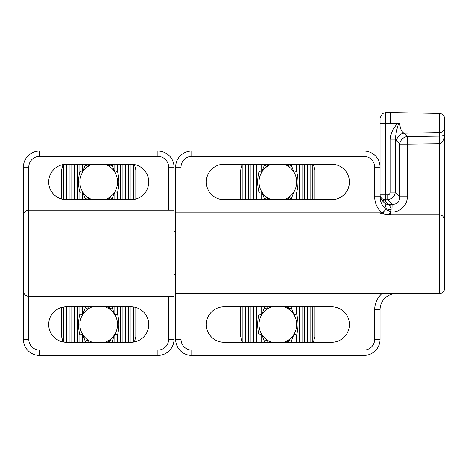 <?xml version="1.0" encoding="UTF-8"?>
<svg xmlns="http://www.w3.org/2000/svg" width="468" height="468" viewBox="0 0 468 468"><rect width="100%" height="100%" fill="white"/><g stroke="black" fill="none" stroke-linecap="round" stroke-linejoin="round"><path stroke-width="0.7" d="M382.058 212.905L175.635 212.905L175.635 293.594L439.218 293.594A5.382 5.382 0 0 0 444.6 288.212L444.6 220.446C444.354 217.058 442.564 215.163 439.218 214.759L390.809 214.759C384.263 214.239 380.677 213.624 380.051 212.922L175.635 212.905L175.635 167.181A16.14 16.14 0 0 1 191.775 151.041L363.911 151.041A16.14 16.14 0 0 1 380.051 167.181L380.051 196.765A16.14 16.14 0 0 0 385.942 209.231A16.14 16.14 0 0 1 380.051 196.765L374.669 196.765L374.669 167.181A10.758 10.758 0 0 0 363.911 156.417L191.775 156.417A10.758 10.758 0 0 0 181.017 167.181L181.017 212.905M224.049 199.725L331.636 199.725A17.749 17.749 0 0 0 349.385 181.97A17.749 17.749 0 0 0 331.636 164.221L224.049 164.221A17.749 17.749 0 0 0 206.294 181.97A17.749 17.749 0 0 0 224.049 199.725M331.636 306.774L224.049 306.774A17.749 17.749 0 0 0 206.294 324.523A17.749 17.749 0 0 0 224.049 342.278L331.636 342.278A17.749 17.749 0 0 0 349.385 324.523A17.749 17.749 0 0 0 331.636 306.774M398.672 123.306C396.899 128.577 395.788 133.866 395.343 139.16L390.253 139.16C390.833 133.029 393.36 127.746 397.847 123.306L399.76 123.306C400.029 128.355 401.439 131.654 404.001 133.199L407.213 136.539L439.317 136.147L439.317 113.391A5.382 5.382 0 0 1 444.6 118.773L444.6 218.281M181.017 293.594L181.017 339.318A10.758 10.758 0 0 0 191.775 350.076L363.911 350.076A10.758 10.758 0 0 0 374.669 339.318L374.669 309.728L380.051 309.728A16.14 16.14 0 0 1 396.185 293.594A16.14 16.14 0 0 0 380.051 309.728L380.051 339.318A16.14 16.14 0 0 1 363.911 355.452L191.775 355.452A16.14 16.14 0 0 1 175.635 339.318L175.635 293.594M381.461 213.461A5.382 5.382 0 0 1 383.087 212.25L383.971 214.075M439.317 113.391L390.809 112.548L390.809 123.306L385.427 123.306L385.427 194.7L387.726 194.7C389.277 194.559 390.119 193.711 390.253 192.155L390.253 139.16M385.772 112.548L382.444 113.525L385.772 112.548L390.809 112.548M444.6 127.565A5.382 5.054 180 0 1 439.317 132.619L404.001 133.199A8.067 7.225 -43.9 0 0 396.513 140.78L395.343 139.16L395.343 192.155C394.641 196.525 392.108 199.058 387.726 199.754L385.427 199.754L385.427 201.369L388.428 204.364L390.879 204.364L391.149 209.319L390.809 211.717L385.784 209.617L383.087 212.25M390.809 211.717L390.809 214.759M390.253 192.155L395.343 192.155L399.725 196.788C399.736 201.913 397.197 204.44 392.096 204.37L391.956 211.957L390.634 211.945L388.727 214.695M380.051 195.987L380.051 118.252M444.6 227.729L444.6 125.588M397.847 123.306L390.809 123.306M439.317 214.759L439.317 136.147C442.512 136.012 444.272 135.404 444.6 134.31C444.272 139.914 442.512 143.056 439.317 143.723L407.213 144.121L407.213 196.788L399.725 196.788L399.725 144.121L396.513 140.78M385.427 201.369L381.408 199.9L384.62 203.112A5.382 4.785 135 0 0 388.428 204.364L390.833 207.494M407.213 136.539A8.067 7.225 -43.9 0 0 399.725 144.121L407.213 144.121L407.213 136.539M382.444 113.525L380.051 117.924M385.427 199.754A5.382 5.054 180 0 1 380.051 194.7L385.427 194.7L385.427 199.754M381.408 199.9L380.051 196.619M391.149 209.319A5.382 1.755 172.8 0 1 386.036 208.201L385.784 209.617M390.879 204.364L392.096 204.37L387.726 199.754L387.726 194.7M168.644 210.214L168.644 167.181A10.758 10.758 0 0 0 157.886 156.417L39.54 156.417A10.758 10.758 0 0 0 28.782 167.181L28.782 210.214L174.02 210.214L28.782 210.214C25.535 210.553 23.739 212.349 23.4 215.59L23.4 167.181A16.14 16.14 0 0 1 39.54 151.041L157.886 151.041A16.14 16.14 0 0 1 174.02 167.181L174.02 296.279L28.782 296.279L28.782 339.318A10.758 10.758 0 0 0 39.54 350.076L157.886 350.076A10.758 10.758 0 0 0 168.644 339.318L168.644 296.279L28.782 296.279C25.535 295.94 23.739 294.144 23.4 290.903L23.4 215.59A5.382 5.382 0 0 1 28.782 210.214L28.782 296.279A5.382 5.382 0 0 1 23.4 290.903A5.382 5.382 0 0 0 28.782 296.279M66.433 199.725L130.987 199.725A17.749 17.749 0 0 0 148.736 181.97A17.749 17.749 0 0 0 130.987 164.221L66.433 164.221A17.749 17.749 0 0 0 48.684 181.97A17.749 17.749 0 0 0 66.433 199.725L66.433 164.221M168.644 296.279L174.02 296.279L174.02 339.318A16.14 16.14 0 0 1 157.886 355.452L39.54 355.452A16.14 16.14 0 0 1 23.4 339.318L23.4 290.903M130.987 306.774L66.433 306.774A17.749 17.749 0 0 0 48.684 324.523A17.749 17.749 0 0 0 66.433 342.278L130.987 342.278A17.749 17.749 0 0 0 148.736 324.523A17.749 17.749 0 0 0 130.987 306.774L130.987 342.278M271.569 306.774A18.825 18.825 0 0 0 271.569 342.278M271.569 164.221A18.825 18.825 0 0 0 271.569 199.725M293.98 199.725L293.98 191.669L296.671 192.389C298.449 185.445 298.449 178.501 296.671 171.557L296.671 164.221M296.671 342.278L296.671 334.942C298.449 327.998 298.449 321.054 296.671 314.104L293.98 314.824L293.98 306.774M296.671 314.104L296.671 306.774M296.671 199.725L296.671 192.389M288.598 199.725L288.598 197.42L291.289 198.771L293.98 191.669A18.825 18.825 0 0 0 293.98 172.277L293.98 164.221M291.289 342.278L291.289 341.318L293.98 334.222A18.825 18.825 0 0 0 293.98 314.824L291.289 307.728L288.598 309.073L288.598 306.774M291.289 307.728L291.289 306.774M291.289 199.725L291.289 198.771M267.082 199.725L267.082 197.42L268.375 199.725M268.375 306.774L267.082 309.073L267.082 306.774M261.706 199.725L261.706 191.669L264.391 198.771L267.082 197.42M267.082 309.073L264.391 307.728L261.706 314.824L261.706 306.774M264.391 307.728L264.391 306.774M264.391 199.725L264.391 198.771M287.311 199.725L288.598 197.42A18.825 18.825 0 0 0 293.98 191.669M293.98 314.824A18.825 18.825 0 0 0 288.598 309.073L287.311 306.774M259.015 199.725L259.015 192.389L261.706 191.669M261.706 314.824L259.015 314.104L259.015 306.774M299.356 342.278L299.356 306.774M299.356 199.725L299.356 164.221M268.375 164.221L267.082 166.52L264.391 165.175L261.706 172.277L259.015 171.557C257.23 178.501 257.23 185.445 259.015 192.389M259.015 171.557L259.015 164.221M256.324 342.278L256.324 306.774M256.324 199.725L256.324 164.221M259.015 342.278L259.015 334.942L261.706 334.222L264.391 341.318L267.082 339.973L268.375 342.278M259.015 314.104C257.23 321.048 257.23 327.998 259.015 334.942M296.671 171.557L293.98 172.277L291.289 165.175L288.598 166.52L288.598 164.221M291.289 165.175L291.289 164.221M267.082 166.52L267.082 164.221M264.391 165.175L264.391 164.221M261.706 172.277L261.706 164.221M293.98 172.277A18.825 18.825 0 0 0 288.598 166.52L287.311 164.221M293.98 342.278L293.98 334.222L296.671 334.942M287.311 342.278L288.598 339.973L291.289 341.318M288.598 342.278L288.598 339.973A18.825 18.825 0 0 0 293.98 334.222M264.391 342.278L264.391 341.318M267.082 342.278L267.082 339.973M261.706 342.278L261.706 334.222M313.355 164.221L314.958 169.866L314.958 199.725M314.958 306.774L314.958 336.627L313.355 342.278M312.805 342.278L312.805 306.774M312.805 199.725L312.805 164.221M242.874 342.278L242.874 306.774M242.874 199.725L242.874 164.221M242.325 164.221L240.722 169.866L240.722 199.725M242.325 342.278L240.722 336.627L240.722 306.774M310.114 342.278L310.114 306.774M310.114 199.725L310.114 164.221M307.429 342.278L307.429 306.774M307.429 199.725L307.429 164.221M304.738 342.278L304.738 306.774M304.738 199.725L304.738 164.221M302.047 342.278L302.047 306.774M302.047 199.725L302.047 164.221M253.633 342.278L253.633 306.774M253.633 199.725L253.633 164.221M250.947 342.278L250.947 306.774M250.947 199.725L250.947 164.221M248.256 342.278L248.256 306.774M248.256 199.725L248.256 164.221M245.565 342.278L245.565 306.774M245.565 199.725L245.565 164.221M288.598 166.52A18.825 18.825 0 0 0 284.117 164.221M284.117 199.725A18.825 18.825 0 0 0 288.598 197.42M288.598 309.073A18.825 18.825 0 0 0 284.117 306.774M284.117 342.278A18.825 18.825 0 0 0 288.598 339.973M104.984 199.725A18.825 18.825 0 0 0 104.984 164.221M104.984 342.278A18.825 18.825 0 0 0 104.984 306.774M82.573 306.774L82.573 314.824L79.882 314.104C78.097 321.048 78.097 327.998 79.882 334.942L79.882 342.278M79.882 164.221L79.882 171.557C78.097 178.501 78.097 185.445 79.882 192.389L82.573 191.669L82.573 199.725M79.882 192.389L79.882 199.725M79.882 306.774L79.882 314.104M87.949 306.774L87.949 309.073L85.264 307.728L82.573 314.824A18.825 18.825 0 0 0 82.573 334.222L82.573 342.278M85.264 164.221L85.264 165.175L82.573 172.277A18.825 18.825 0 0 0 82.573 191.669L85.264 198.771L87.949 197.42L87.949 199.725M85.264 198.771L85.264 199.725M85.264 306.774L85.264 307.728M109.471 306.774L109.471 309.073L108.178 306.774M108.178 199.725L109.471 197.42L109.471 199.725M114.847 306.774L114.847 314.824L112.156 307.728L109.471 309.073M109.471 197.42L112.156 198.771L114.847 191.669L114.847 199.725M112.156 198.771L112.156 199.725M112.156 306.774L112.156 307.728M89.242 306.774L87.949 309.073A18.825 18.825 0 0 0 82.573 314.824M82.573 191.669A18.825 18.825 0 0 0 87.949 197.42L89.242 199.725M117.538 306.774L117.538 314.104L114.847 314.824M114.847 191.669L117.538 192.389L117.538 199.725M77.191 164.221L77.191 199.725M77.191 306.774L77.191 342.278M108.178 342.278L109.471 339.973L112.156 341.318L114.847 334.222L117.538 334.942C119.322 327.998 119.322 321.054 117.538 314.104M117.538 334.942L117.538 342.278M120.229 164.221L120.229 199.725M120.229 306.774L120.229 342.278M117.538 164.221L117.538 171.557L114.847 172.277L112.156 165.175L109.471 166.52L108.178 164.221M117.538 192.389C119.322 185.445 119.322 178.501 117.538 171.557M79.882 334.942L82.573 334.222L85.264 341.318L87.949 339.973L87.949 342.278M85.264 341.318L85.264 342.278M109.471 339.973L109.471 342.278M112.156 341.318L112.156 342.278M114.847 334.222L114.847 342.278M82.573 334.222A18.825 18.825 0 0 0 87.949 339.973L89.242 342.278M82.573 164.221L82.573 172.277L79.882 171.557M89.242 164.221L87.949 166.52L85.264 165.175M87.949 164.221L87.949 166.52A18.825 18.825 0 0 0 82.573 172.277M112.156 164.221L112.156 165.175M109.471 164.221L109.471 166.52M114.847 164.221L114.847 172.277M62.999 341.938L61.595 336.627L61.595 307.447M61.595 199.052L61.595 169.866L62.999 164.555M63.747 164.426L63.747 199.52M63.747 306.979L63.747 342.073M133.678 164.426L133.678 199.52M133.678 306.979L133.678 342.073M134.427 341.938L135.825 336.627L135.825 307.447M134.427 164.555L135.825 169.866L135.825 199.052M66.433 306.774L66.433 342.278M69.124 164.221L69.124 199.725M69.124 306.774L69.124 342.278M71.815 164.221L71.815 199.725M71.815 306.774L71.815 342.278M74.506 164.221L74.506 199.725M74.506 306.774L74.506 342.278M122.914 164.221L122.914 199.725M122.914 306.774L122.914 342.278M125.605 164.221L125.605 199.725M125.605 306.774L125.605 342.278M128.296 164.221L128.296 199.725M128.296 306.774L128.296 342.278M130.987 164.221L130.987 199.725M87.949 339.973A18.825 18.825 0 0 0 92.436 342.278M92.436 306.774A18.825 18.825 0 0 0 87.949 309.073M87.949 197.42A18.825 18.825 0 0 0 92.436 199.725M92.436 164.221A18.825 18.825 0 0 0 87.949 166.52M444.6 288.212A5.382 5.382 0 0 1 439.218 293.594L439.218 214.759M381.952 212.905A21.516 21.516 0 0 1 374.669 196.765M374.669 309.728A21.516 21.516 0 0 1 381.952 293.594M374.669 339.318L380.051 339.318A16.14 16.14 0 0 1 363.911 355.452L363.911 350.076M363.911 156.417L363.911 151.041A16.14 16.14 0 0 1 380.051 167.181L374.669 167.181M181.017 167.181L175.635 167.181A16.14 16.14 0 0 1 191.775 151.041L191.775 156.417M191.775 350.076L191.775 355.452A16.14 16.14 0 0 1 175.635 339.318L181.017 339.318M385.427 112.712L385.427 123.306L380.051 123.306M391.956 211.957C399.883 212.595 407.803 204.727 407.213 196.788M28.782 167.181L23.4 167.181A16.14 16.14 0 0 1 39.54 151.041L39.54 156.417M157.886 156.417L157.886 151.041A16.14 16.14 0 0 1 174.02 167.181L168.644 167.181M39.54 350.076L39.54 355.452A16.14 16.14 0 0 1 23.4 339.318L28.782 339.318M168.644 339.318L174.02 339.318A16.14 16.14 0 0 1 157.886 355.452L157.886 350.076M384.62 203.112L384.579 203.065C384.918 203.024 386.17 207.722 386.036 208.201M175.635 274.763L174.02 274.763M175.635 231.73L174.02 231.73"/></g></svg>
